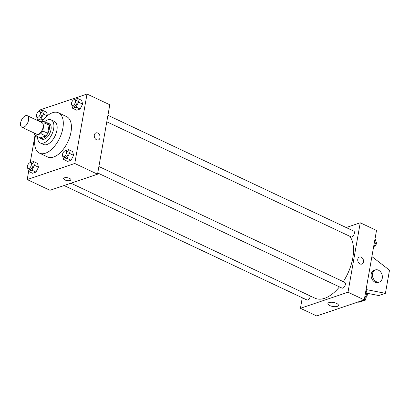 <?xml version="1.0" encoding="UTF-8"?>
<svg xmlns="http://www.w3.org/2000/svg" width="410" height="410" viewBox="0 0 410 410"><rect width="100%" height="100%" fill="white"/><g stroke="black" fill="none" stroke-linecap="round" stroke-linejoin="round"><path stroke-width="0.61" d="M28.551 120.135A6.37 3.388 115.2 0 1 21.873 127.238A6.37 3.388 115.2 0 1 21.52 120.033A6.37 3.388 115.2 0 1 27.301 115.712A6.37 3.388 115.2 0 1 28.551 120.135M27.301 115.712L41.938 122.61A6.37 3.388 115.2 0 1 43.188 127.033A6.37 3.388 115.2 0 1 36.51 134.131L21.873 127.238M47.678 133.281A8.22 4.372 115.2 0 1 45.776 135.997L40.216 137.878L35.337 135.582L40.897 133.701A8.22 4.372 115.2 0 0 42.799 130.98L47.678 133.281L49.113 125.158A8.22 4.372 115.2 0 0 47.99 123.461L43.111 121.165L40.636 122.001M34.348 133.117L34.215 133.885A8.22 4.372 115.2 0 0 35.337 135.582M42.799 130.98L44.234 122.862A8.22 4.372 115.2 0 0 43.111 121.165M45.776 135.997L40.897 133.701M49.113 125.158L44.234 122.862M39.514 137.55A8.492 4.515 -64.8 0 0 40.482 138.354A8.492 4.515 -64.8 0 0 42.742 138.385A8.492 4.515 -64.8 0 0 48.923 130.744A8.492 4.515 -64.8 0 0 47.719 122.99A8.492 4.515 -64.8 0 0 46.489 122.754M47.719 122.99L49.349 123.753A8.492 4.515 115.2 0 1 51.014 129.652A8.492 4.515 115.2 0 1 44.367 139.154A8.492 4.515 115.2 0 1 42.107 139.118L40.482 138.354M37.546 136.622A12.736 6.775 -64.8 0 0 40.298 142.962A12.736 6.775 -64.8 0 0 43.685 143.008A12.736 6.775 -64.8 0 0 52.957 131.543A12.736 6.775 -64.8 0 0 51.158 119.915A12.736 6.775 -64.8 0 0 44.516 121.826M40.298 142.962L43.552 144.494A12.736 6.775 -64.8 0 0 46.94 144.54A12.736 6.775 -64.8 0 0 56.211 133.076A12.736 6.775 -64.8 0 0 54.412 121.447L51.158 119.915M35.521 135.669A22.289 11.854 -64.8 0 0 39.478 153.135A22.289 11.854 -64.8 0 0 45.407 153.222A22.289 11.854 -64.8 0 0 61.633 133.158A22.289 11.854 -64.8 0 0 58.481 112.806A22.289 11.854 -64.8 0 0 41.999 121.539M58.481 112.806L66.615 116.64A22.289 11.854 115.2 0 1 70.986 132.112A22.289 11.854 115.2 0 1 53.541 157.05A22.289 11.854 115.2 0 1 47.611 156.963L39.478 153.135M27.747 168.372L28.5 171.349L32.569 173.266L35.998 172.108L38.484 167.188L37.53 163.426L33.466 161.509L30.002 162.734M46.561 112.202L47.437 115.666L46.561 112.202L42.496 110.285L39.032 111.51M28.644 171.416L27.209 179.559L74.774 163.477L87.017 94.044L39.447 110.126L39.227 111.392M37.674 120.191L37.607 120.571M35.009 135.3L30.196 162.616M62.843 156.502L63.596 159.485L67.66 161.402L71.094 160.238L73.575 155.318L72.626 151.562L68.557 149.645L65.098 150.865M71.873 105.278L72.626 108.26L76.696 110.177L80.129 109.014L82.61 104.094L81.657 100.337L77.593 98.42L74.128 99.64M27.209 179.559L49.974 190.286L97.544 174.204L74.774 163.477M69.567 178.396A3.716 1.435 10 0 1 70.915 179.826A3.716 1.435 10 0 1 67.004 180.59A3.716 1.435 10 0 1 63.596 178.534A3.716 1.435 10 0 1 65.79 177.627A3.716 1.435 10 0 1 69.567 178.396M97.544 174.204L109.788 104.77L87.017 94.044M95.971 132.901A3.716 2.798 -108.7 0 1 98.979 134.024A3.716 2.798 -108.7 0 1 100.004 137.765A3.716 2.798 -108.7 0 1 98.349 139.943A3.716 2.798 -108.7 0 1 94.505 137.319A3.716 2.798 -108.7 0 1 95.971 132.901A3.716 2.798 -108.7 0 1 98.984 134.024A3.716 2.798 -108.7 0 1 100.004 137.765A3.716 2.798 -108.7 0 1 98.349 139.943M70.915 179.826A3.716 1.435 10 0 1 67.004 180.59A3.716 1.435 10 0 1 63.596 178.534M349.822 236.298A36.09 19.193 115.2 0 1 352.8 257.941A36.09 19.193 115.2 0 1 343.278 281.655M339.449 286.892A36.09 19.193 115.2 0 1 314.952 298.183L70.925 183.203M106.784 121.785L351.042 236.872A3.183 1.691 -64.8 0 0 353.933 234.71A3.183 1.691 -64.8 0 0 353.758 231.112L107.932 115.287M310.308 295.994A3.183 1.691 115.2 0 1 310.252 296.409A3.183 1.691 115.2 0 1 306.916 299.961L64.047 185.53M98.902 166.511L344.723 282.336A3.183 1.691 115.2 0 1 345.348 284.545A3.183 1.691 115.2 0 1 342.012 288.097L97.754 173.01M302.283 297.778L300.428 308.294L347.998 292.212L360.241 222.779L346.168 227.535M336.472 303.344A5.325 2.055 10 0 1 338.404 305.388A5.325 2.055 10 0 1 332.802 306.49A5.325 2.055 10 0 1 327.918 303.543A5.325 2.055 10 0 1 331.065 302.247A5.325 2.055 10 0 1 336.472 303.344M347.998 292.212L364.259 299.874L316.694 315.956L300.428 308.294M364.259 299.874L376.503 230.44L360.241 222.779M360.031 263.932A3.716 2.798 -108.7 0 1 357.735 260.324A3.716 2.798 -108.7 0 1 359.437 257.039A3.716 2.798 -108.7 0 1 363.275 259.663A3.716 2.798 -108.7 0 1 361.815 264.081A3.716 2.798 -108.7 0 1 360.031 263.932M361.815 264.081A3.716 2.798 71.3 0 0 363.275 259.663A3.716 2.798 71.3 0 0 359.432 257.039M364.28 299.771L365.597 300.033L366.038 297.552M371.896 256.573L389.5 270.185L385.42 293.329L378.814 295.564L367.211 293.288M379.434 281.983L378.117 282.428A6.37 4.802 -108.7 0 1 375.053 282.177A6.37 4.802 -108.7 0 1 371.122 275.991A6.37 4.802 -108.7 0 1 374.038 270.359L375.355 269.913A6.37 4.802 -108.7 0 1 381.946 274.408A6.37 4.802 -108.7 0 1 379.434 281.983A6.37 4.802 -108.7 0 1 376.375 281.731A6.37 4.802 -108.7 0 1 372.439 275.546A6.37 4.802 -108.7 0 1 375.355 269.913M385.42 293.329L366.084 289.537M365.597 300.033L358.991 302.267L357.848 302.042M72.626 108.26L76.06 107.097L78.541 102.177L77.593 98.42M74.84 99.691L76.465 100.46A3.183 1.691 115.2 0 1 77.09 102.669A3.183 1.691 115.2 0 1 73.754 106.221L72.124 105.452A3.183 1.691 115.2 0 1 71.95 101.854A3.183 1.691 115.2 0 1 74.84 99.691A3.183 1.691 115.2 0 1 75.466 101.905A3.183 1.691 115.2 0 1 72.124 105.452M76.696 110.177L80.129 109.014L76.06 107.097M80.129 109.014L82.61 104.094L78.541 102.177M82.61 104.094L81.657 100.337M36.777 117.142L37.535 120.125L40.964 118.967L43.45 114.047L42.496 110.285M39.744 111.561L41.374 112.325A3.183 1.691 115.2 0 1 41.999 114.533A3.183 1.691 115.2 0 1 38.658 118.085L37.033 117.321A3.183 1.691 115.2 0 1 36.859 113.719A3.183 1.691 115.2 0 1 39.744 111.561A3.183 1.691 115.2 0 1 40.37 113.77A3.183 1.691 115.2 0 1 37.033 117.321M41.143 121.826L37.535 120.125M43.168 120.002L40.964 118.967M47.237 115.83L43.45 114.047M63.596 159.485L67.03 158.327L69.51 153.407L68.557 149.645M65.81 150.916L67.435 151.685A3.183 1.691 115.2 0 1 68.06 153.893A3.183 1.691 115.2 0 1 64.718 157.445L63.094 156.681A3.183 1.691 115.2 0 1 62.92 153.079A3.183 1.691 115.2 0 1 65.81 150.916A3.183 1.691 115.2 0 1 66.435 153.13A3.183 1.691 115.2 0 1 63.094 156.681M67.66 161.402L71.094 160.238L67.03 158.327M71.094 160.238L73.575 155.318L69.51 153.407M73.575 155.318L72.626 151.562M28.5 171.349L31.934 170.191L34.414 165.271L33.466 161.509M30.714 162.785L32.339 163.549A3.183 1.691 115.2 0 1 32.964 165.763A3.183 1.691 115.2 0 1 29.628 169.309L27.998 168.546A3.183 1.691 115.2 0 1 27.824 164.943A3.183 1.691 115.2 0 1 30.714 162.785A3.183 1.691 115.2 0 1 31.339 164.994A3.183 1.691 115.2 0 1 27.998 168.546M32.569 173.266L35.998 172.108L31.934 170.191M35.998 172.108L38.484 167.188L34.414 165.271M38.484 167.188L37.53 163.426M373.515 247.384L376.16 242.407L375.068 238.584M376.16 242.407L374.53 241.639M375.965 241.628A3.183 1.691 115.2 0 1 376.334 243.663A3.183 1.691 115.2 0 1 373.71 247.266M364.485 298.608L367.129 293.632L366.038 289.808M367.129 293.632L365.5 292.863M366.929 292.858A3.183 1.691 115.2 0 1 367.304 294.892A3.183 1.691 115.2 0 1 364.68 298.49"/></g></svg>
